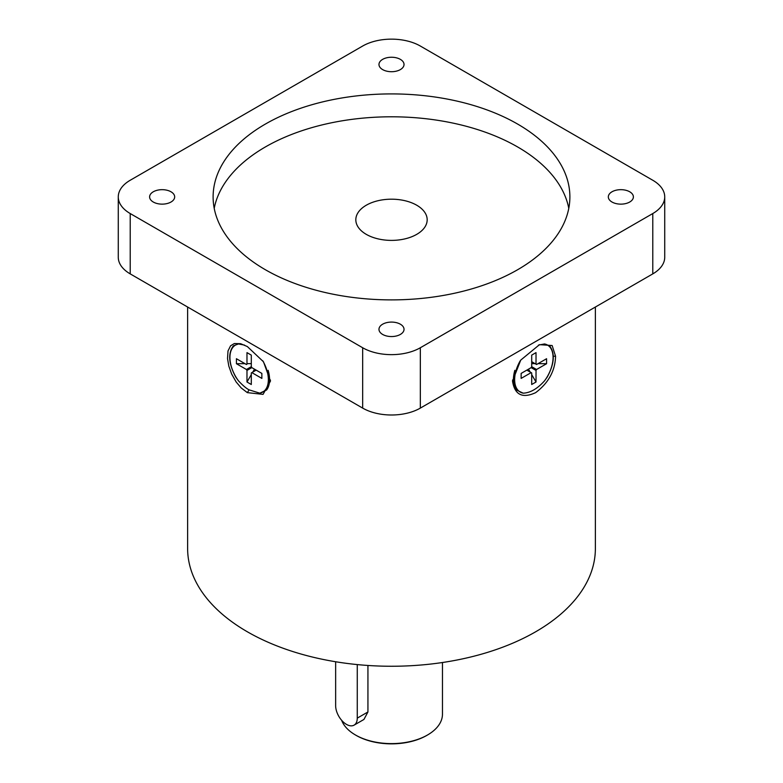 <?xml version="1.0" encoding="UTF-8"?>
<svg xmlns="http://www.w3.org/2000/svg" width="783" height="783" viewBox="0 0 783 783"><rect width="100%" height="100%" fill="white"/><g stroke="black" fill="none" stroke-linecap="round" stroke-linejoin="round"><path stroke-width="1.17" d="M416.732 205.224A35.675 20.603 180 0 1 427.175 219.788A35.675 20.603 180 0 1 391.5 240.391A35.675 20.603 180 0 1 355.825 219.788A35.675 20.603 180 0 1 377.846 200.761A35.675 20.603 180 0 1 416.732 205.224M538.459 345.107L544.508 343.952L549.617 345.812C555.196 353.387 554.403 363.811 547.229 377.083L549.392 372.639M512.542 380.088L516.398 389.993L523.201 393.174C530.297 392.86 537.402 388.76 544.508 380.871L547.229 377.083M526.832 370.124L531.158 372.62L521.135 378.404L521.135 373.413L531.158 367.628L536.022 370.428L536.022 382.006L531.696 374.626M531.696 361.697L536.561 364.506L546.583 358.722L546.583 363.713L536.561 369.498L531.696 366.689L531.696 355.12L536.022 352.624L536.022 364.193L531.696 361.697M546.583 363.713L538.029 363.655M535.053 363.635L531.696 363.615M530.189 372.062L528.486 369.165M531.696 372.933L531.158 372.62A4.894 2.829 -60 0 0 531.412 372.796A4.894 2.829 -60 0 0 531.696 372.933L531.696 384.502L536.022 382.006M244.531 345.097L238.492 343.952L233.383 345.812C227.804 353.387 228.597 363.811 235.771 377.083L238.492 380.871C242.887 385.559 246.439 388.554 249.121 389.856L259.799 393.174L266.602 389.993L270.458 380.088M251.304 355.12L251.304 366.689A4.894 2.829 60 0 1 251.842 367.628L261.865 373.413L261.865 378.404L251.842 372.62A4.894 2.829 60 0 1 251.588 372.796A4.894 2.829 60 0 1 251.304 372.933L251.304 384.502L246.978 382.006L246.978 370.428A4.894 2.829 60 0 1 246.439 369.498L236.417 363.713L236.417 358.722L246.439 364.506A4.894 2.829 60 0 1 246.694 364.32A4.894 2.829 60 0 1 246.978 364.193L246.978 352.624L251.304 355.12M246.439 364.506L246.978 364.193M251.304 366.689L246.439 369.498M251.304 363.615L247.947 363.635M244.971 363.655L236.417 363.713M251.304 372.933L256.168 370.124M246.978 370.428L251.842 367.628M246.978 382.006L251.304 374.626M252.811 372.062L254.514 369.165M130.213 213.544A40.775 23.539 180 0 1 118.272 196.895L118.272 257.245A40.775 23.539 0 0 0 130.213 273.884L130.213 213.544L362.666 347.75L362.666 408.1A40.775 23.539 0 0 0 420.334 408.1L420.334 347.75L652.787 213.544L652.787 273.884A40.775 23.539 0 0 0 664.728 257.245L664.728 196.895A40.775 23.539 180 0 1 652.787 213.544M652.787 273.884L420.334 408.1M362.666 408.1L130.213 273.884M568.781 208.347A178.387 102.994 0 0 0 391.5 116.794A178.387 102.994 0 0 0 214.219 208.347M517.641 269.724A178.387 102.994 0 0 0 569.887 196.895A178.387 102.994 0 0 0 391.5 93.911A178.387 102.994 0 0 0 213.113 196.895A178.387 102.994 0 0 0 323.232 292.049A178.387 102.994 0 0 0 517.641 269.724M664.728 196.895A40.775 23.539 180 0 0 652.787 180.256L420.334 46.04A40.775 23.539 180 0 0 362.666 46.04L130.213 180.256A40.775 23.539 180 0 0 118.272 196.895M420.334 347.75A40.775 23.539 180 0 1 362.666 347.75M382.642 324.201A12.528 7.233 180 0 1 396.296 322.635A12.528 7.233 180 0 1 404.028 329.32A12.528 7.233 180 0 1 391.5 336.553A12.528 7.233 180 0 1 378.972 329.32A12.528 7.233 180 0 1 382.642 324.201M382.642 59.361A12.528 7.233 180 0 1 396.296 57.795A12.528 7.233 180 0 1 404.028 64.48A12.528 7.233 180 0 1 391.5 71.713A12.528 7.233 180 0 1 378.972 64.48A12.528 7.233 180 0 1 382.642 59.361M611.993 191.786A12.528 7.233 180 0 1 625.656 190.22A12.528 7.233 180 0 1 633.388 196.895A12.528 7.233 180 0 1 620.86 204.138A12.528 7.233 180 0 1 608.322 196.895A12.528 7.233 180 0 1 611.993 191.786M153.282 191.786A12.528 7.233 180 0 1 166.936 190.22A12.528 7.233 180 0 1 174.678 196.895A12.528 7.233 180 0 1 162.14 204.138A12.528 7.233 180 0 1 149.612 196.895A12.528 7.233 180 0 1 153.282 191.786M536.022 364.193A4.894 2.829 -60 0 1 536.306 364.32A4.894 2.829 -60 0 1 536.561 364.506M536.561 369.498A4.894 2.829 -60 0 1 536.022 370.428M531.158 367.628A4.894 2.829 -60 0 1 531.696 366.689M233.608 372.639L235.771 377.083M595.374 307.034L595.374 548.55A203.874 117.704 180 0 1 391.5 666.255A203.874 117.704 180 0 1 187.626 548.55L187.626 307.034M442.464 662.516L442.464 714.184A50.964 29.431 180 0 1 427.538 734.983L426.823 735.403A49.946 28.834 180 0 1 356.177 735.403L355.462 734.983A50.964 29.431 180 0 1 355.462 734.983A50.964 29.431 180 0 1 341.652 720.301M427.538 734.983A50.964 29.431 180 0 1 355.462 734.992M335.643 661.752L335.643 705.649A15.288 8.828 -120 0 0 342.308 721.035A15.288 8.828 -120 0 0 354.092 725.136L363.929 719.46L367.932 711.972L367.932 665.462M354.092 725.136A15.288 8.828 -120 0 0 357.263 718.128L357.263 664.581M512.522 381.067L520.724 360.121L539.497 344.657L552.152 345.528L555.568 356.245C555.176 370.799 548.531 382.936 535.641 392.665C522.398 398.713 514.695 394.847 512.522 381.067L512.522 381.067M247.32 392.635L263.059 394.368L270.478 381.096L263.479 361.785L247.34 346.556L240.635 343.698L234.332 343.531L230.564 345.812L228.01 350.95L227.52 358.565L228.832 366.15L231.66 374.049L236.153 381.977L241.203 387.947L247.32 392.635A22900.235 18638.248 -51.4 0 0 249.121 389.856M544.508 343.952A27.17 15.68 -60 0 1 544.508 380.871M238.492 380.871A27.17 15.68 60 0 1 238.492 343.952M262.755 360.767A27.17 15.68 60 0 1 259.799 393.174M523.201 393.174A27.17 15.68 -60 0 1 520.245 360.767M516.398 389.993A28.031 16.189 -60 0 1 514.852 370.31M268.148 370.31A28.031 16.189 60 0 1 266.602 389.993M367.932 711.972L357.263 718.128M555.568 356.245L553.307 356.245"/></g></svg>
